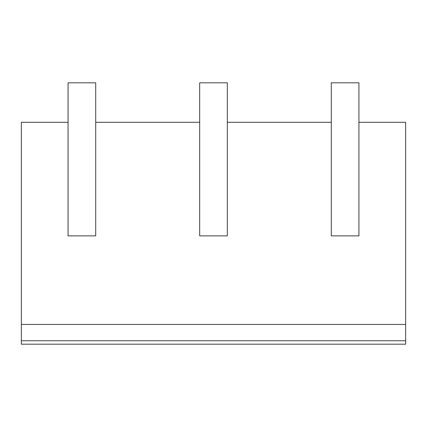 <?xml version="1.0" encoding="UTF-8"?>
<svg xmlns="http://www.w3.org/2000/svg" width="427" height="427" viewBox="0 0 427 427"><rect width="100%" height="100%" fill="white"/><g stroke="black" fill="none" stroke-linecap="round" stroke-linejoin="round"><path stroke-width="0.64" d="M21.35 340.767L21.35 122.293L68.069 122.293L68.069 235.875L95.712 235.875L95.712 122.293L199.681 122.293L199.681 235.875L227.319 235.875L227.319 122.293L331.288 122.293L331.288 235.875L358.931 235.875L358.931 122.293L405.65 122.293L405.65 344.189L21.35 344.189L21.35 340.767L405.65 340.767M21.35 324.445L405.65 324.445M95.712 235.875L68.069 235.875M68.069 122.293L68.069 82.811L95.712 82.811L95.712 122.293M227.319 235.875L199.681 235.875M199.681 122.293L199.681 82.811L227.319 82.811L227.319 122.293M358.931 235.875L331.288 235.875M331.288 122.293L331.288 82.811L358.931 82.811L358.931 122.293"/></g></svg>
